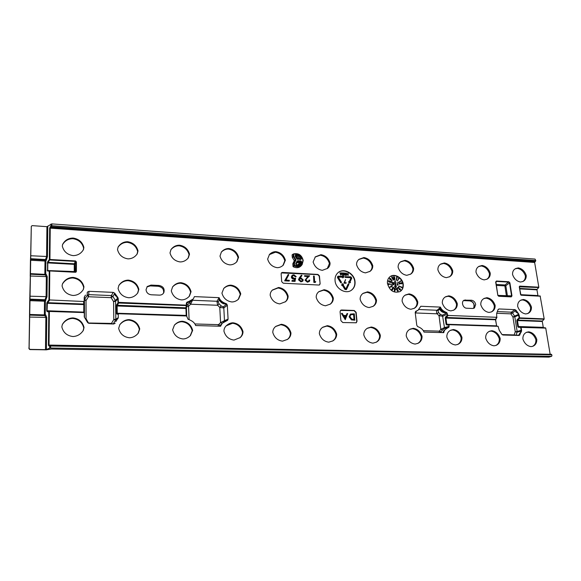 <?xml version="1.0" encoding="UTF-8"?>
<svg xmlns="http://www.w3.org/2000/svg" width="581" height="581" viewBox="0 0 581 581"><rect width="100%" height="100%" fill="white"/><g stroke="black" fill="none" stroke-linecap="round" stroke-linejoin="round"><path stroke-width="0.87" d="M521.128 327.466L521.578 330.255L521.128 330.32L520.685 327.539L521.055 327.059L545.733 328.12L518.354 327.292L517.758 326.609L516.814 320.676L517.134 319.666L517.671 320.116L519.654 318.323L519.138 317.851L544.179 318.889L544.085 319.252L519.654 318.323L519.734 317.952M520.961 295.141L540.148 295.976L520.946 294.959L520.656 294.523L520.961 295.141L519.269 286.789L519.748 286.106L538.819 287.188L538.725 287.551L519.378 286.811M75.661 271.966L75.937 261.973L75.443 261.399L49.901 259.961L49.349 259.511L49.908 259.482L49.777 259.918M76.409 261.878L76.401 271.436L74.295 271.908L48.027 270.557L74.252 271.559L74.259 264.37L47.816 262.91L48.121 262.343L47.606 261.842L47.504 271L48.027 270.557L75.428 271.995L74.252 271.559L74.84 271.443L74.847 264.253L74.31 263.789L75.479 260.934L76.409 261.878L74.847 264.253L74.259 264.37L74.31 263.789L48.121 262.343L49.93 259.489L75.479 260.934M297.298 259.01L295.271 255.872L297.051 258.785M296.361 264.871L299.52 264.406L296.39 265.139L295.678 263.796L296.325 264.842L295.918 264.181L297.646 261.268L297.109 262.06L299.934 262.234L300.842 261.472L301.292 262.089L299.099 264.616M297.436 261.312L297.77 260.687L297.646 261.268L300.842 261.472L300.958 260.891L301.866 262.125L301.292 262.089L299.52 264.406M292.846 263.738L294.422 263.164L294.596 265.372L293.267 266.759L292.998 266.352L292.846 263.738L294.298 260.76L292.287 257.354L292.098 254.972L293.26 254.02M295.351 260.019L295.852 260.339L295.94 259.91L295.271 259.801L295.787 259.46L293.884 256.432L292.359 257.579M342.768 275.75L342.834 276.389L338.28 276.135L337.546 276.941L340.778 282.838L341.526 282.337L338.389 277.253L338.781 276.817L342.899 277.05L342.717 277.914L344.134 276.796L342.768 275.75L342.565 276.374M337.728 276.345L337.452 277.565L340.778 282.838M335.055 280.63C335.498 288.539 345.455 294.494 351.229 290.362C354.047 288.387 355.318 285.503 355.042 281.712C354.533 273.172 343.16 267.362 337.735 272.954C335.716 274.929 334.823 277.486 335.055 280.63M351.055 290.464C353.822 288.496 355.064 285.634 354.788 281.887C354.279 273.477 343.182 267.652 337.692 272.99M387.447 283.463C389.59 290.725 393.773 293.434 400.004 291.575C402.444 290.021 403.526 287.602 403.243 284.32C402.706 277.674 394.267 272.903 389.88 276.81C388.006 278.422 387.193 280.638 387.447 283.463M399.837 291.669C402.205 290.101 403.25 287.711 402.967 284.487C402.437 277.965 394.238 273.193 389.807 276.876M419.097 309.52L437.014 310.254L437.958 310.704L439.686 309.281L439.621 308.104L437.014 310.254C436.287 311.067 436.324 312.251 437.115 313.805L439.025 315.73L440.805 329.318L442.475 330.015L444.16 328.628L444.327 327.662L440.805 329.318L439.374 331.148L439.178 332.521M472.636 308.482L474.416 307.988L475.694 304.509C475.113 301.997 473.697 300.573 471.452 300.217L464.284 300.159C460.762 301.386 462.861 308.279 466.761 308.235L472.636 308.482M228.079 319.122L227.672 320.24L224.077 321.794L224.484 320.69L228.079 319.122L227.324 305.25L223.808 307.981L219.785 307.422L221.238 305.955L223.286 306.855L226.801 304.117L227.324 305.25M218.006 326.181L218.565 324.648L220.569 322.608L224.484 320.69L223.808 307.981L223.286 306.855M194.962 323.958L218.565 324.648L220.148 325.425L219.444 326.224M219.117 297.668C220.039 300.392 222.479 302.425 226.445 303.769L225.348 304.052C223.017 304.001 221.005 302.701 219.313 300.152L218.1 301.771L216.953 301.263L219.117 297.668L194.417 296.615L193.299 298.954L187.423 302.236L188.15 302.447L189.943 301.648L187.59 302.556M222.08 323.406L220.569 322.608L219.785 307.422L217.584 305.265L216.953 301.263L192.5 300.268L190.626 304.219L189.791 302.636L191.28 300.871M146.042 289.694L147.269 286.506L151.009 285.082L159.107 285.46C163.217 286.36 164.808 288.713 163.878 292.519C162.978 294.255 161.482 295.126 159.39 295.126L151.271 294.778C148.17 294.349 146.427 292.657 146.042 289.694M295.38 256.047C297.428 256.17 298.997 257.18 300.072 259.09L301.016 258.698C299.796 256.344 297.959 255.204 295.497 255.277L295.257 255.843M300.849 259.554L301.561 258.429L300.849 259.554L297.559 259.068M114.747 293.187L114.74 293.361C114.718 294.923 115.299 295.911 116.476 296.317L117.544 297.087L114.747 293.187L113.259 292.366L88.98 291.321L88.668 294.632L87.114 295.402L87.397 292.294M227.672 320.24L222.225 323.268L220.199 326.246M186.835 316.064L186.218 315.759L185.905 307.814L186.617 303.776L186.668 305.148L186.123 305.591L118.582 303.021L117.137 305.831L117.239 313.101L118.844 313.74L186.559 315.984L188.099 319.325C192.209 320.676 194.722 322.745 195.644 325.542L220.584 326.253L222.225 323.268M118.844 313.74L118.241 314.321L116.81 314.045L116.527 313.224L116.425 305.962L116.679 304.72L118.422 302.352L186.181 305.156M113.193 323.987L111.45 323.421L113.796 319.565L115.597 320.044L115.822 319.209L118.292 317.633L118.241 314.321M118.292 317.633L115.808 321.613M115.154 323.268L113.665 324.002L89.104 323.305L87.564 322.477L84.303 317.03M84.23 313.203L83.606 312.571L84.368 312.977L84.238 316.565M83.606 312.571L49.363 311.452L49.007 345.07L550.2 354.272M545.733 328.12L550.12 354.061M496.632 326.094L495.513 319.296L446.121 317.466L445.562 316.994L447.646 314.917L448.147 315.439L445.925 317.938L446.745 324.111L449.389 324.699L498.106 326.319L499.232 330.262L501.853 334.351L502.957 335.012L519.232 335.462L521.288 331.773L520.569 332.521L521.128 330.32L517.141 331.475L517.09 332.15L515.267 331.758L514.192 334.917L502.028 334.569M449.389 324.699L449.026 325.193L446.622 324.924L446.07 324.22L445.249 318.047L445.562 316.994M447.646 314.917L446.695 312.534C443.448 311.351 441.357 309.542 440.42 307.109L420.811 306.274L417.971 310.327L415.72 311.3L415.219 312.6L416.766 325.215L417.594 326.573C420.942 327.757 423.084 329.601 424.028 332.092L443.79 332.659C443.978 330.749 445.075 329.267 447.094 328.221L448.931 327.256L449.026 325.193M495.818 318.875L496.69 317.299L448.147 315.439M496.69 317.299L496.668 313.428L498.062 309.542L498.963 308.954L514.977 309.644L511.36 312.171L512.478 312.883L515.979 310.45C515.456 311.699 515.943 312.498 517.431 312.854L518.361 313.486L516.059 310.305L514.977 309.644M540.148 295.976L544.179 318.889M29.152 348.52L30.059 349.384L29.115 348.658L30.597 259.3L45.064 260.114L45.492 259.54L46.574 256.671L46.923 226.677L51.832 223.896L535.028 259.075L535.805 260.557L534.643 262.467L538.819 287.188M49.675 345.848L50.249 345.361L48.862 345.971L48.434 345.15L48.789 311.881L47.046 311.619L47.577 311.147L83.744 312.353L83.817 304.604L47.359 303.267L47.671 302.686L47.148 302.185L48.913 299.919L83.584 301.503L84.201 300.914L84.368 312.977M84.194 297.595L84.441 296.76L84.688 299.215L84.448 300.043L84.194 297.595L84.201 300.914M84.441 296.76L85.501 295.097M88.98 291.321L87.462 292.018L87.143 292.998M290.958 332.92C290.95 335.593 289.825 337.735 287.573 339.348L282.54 341.149C277.602 340.502 274.348 337.597 272.787 332.448C272.794 329.95 273.804 327.916 275.83 326.348L281.298 324.271C286.186 324.946 289.403 327.837 290.958 332.92M380.337 335.273C380.344 338.36 379.03 340.655 376.386 342.158L372.958 343.146C368.441 342.529 365.384 339.762 363.786 334.838C363.779 331.889 365.006 329.667 367.482 328.163L371.244 327.023C375.718 327.662 378.747 330.415 380.337 335.273M333.327 298.111C333.363 300.624 332.354 302.621 330.298 304.11L325.527 305.78C320.857 305.076 317.749 302.265 316.195 297.341C316.158 294.966 317.073 293.056 318.954 291.597L324.075 289.716C328.693 290.442 331.78 293.245 333.327 298.111M83.875 247.491L83.49 249.518C81.195 253.505 77.745 255.538 73.126 255.625C67.309 254.718 63.707 251.551 62.312 246.133L62.574 244.492C64.811 240.258 68.34 238.116 73.162 238.065C78.907 239.002 82.48 242.146 83.875 247.491M189.515 254.151L188.317 257.884C186.065 260.586 183.335 261.944 180.117 261.937C174.837 261.094 171.468 258.087 170.001 252.924L170.996 249.54C173.276 246.62 176.101 245.175 179.485 245.197C184.714 246.068 188.055 249.053 189.515 254.151M285.38 260.201L283.296 265.139C281.407 266.861 279.352 267.703 277.137 267.667C272.315 266.868 269.148 264.006 267.638 259.082L269.482 254.427C271.443 252.532 273.6 251.609 275.96 251.667C280.732 252.481 283.869 255.328 285.38 260.201M372.762 265.706C372.835 268.081 371.927 269.954 370.032 271.342L365.507 272.881C361.091 272.133 358.107 269.402 356.56 264.689C356.487 262.43 357.33 260.622 359.08 259.264L363.888 257.557C368.26 258.327 371.215 261.043 372.762 265.706M452.737 270.753C452.853 273.404 451.836 275.387 449.687 276.694L446.346 277.653C442.279 276.948 439.461 274.334 437.892 269.816C437.783 267.253 438.742 265.321 440.776 264.021L444.349 262.953C448.379 263.68 451.176 266.28 452.737 270.753M526.219 275.379C526.379 278.212 525.333 280.224 523.089 281.422L520.569 282.032C516.814 281.364 514.141 278.858 512.558 274.522C512.406 271.77 513.408 269.795 515.572 268.596L518.267 267.914C521.992 268.596 524.643 271.087 526.219 275.379M320.131 283.695L319.441 275.931L317.952 274.443L282.439 272.424L281.444 272.823L281.131 273.782L281.72 281.691L283.252 283.208L318.889 285.039L319.644 284.828L320.131 283.695L319.209 276.106L317.734 274.646L281.364 272.917M340.067 311.714L340.924 320.69L342.79 322.549L356.284 322.782L357.024 321.228L356.124 312.324L354.272 310.486L341.592 309.993L340.597 310.319L340.067 311.714M302.098 264.58L301.554 265.343C299.426 267.892 296.659 268.364 293.267 266.759M490.241 273.114C490.379 275.866 489.34 277.871 487.125 279.127L484.227 279.889C480.327 279.2 477.582 276.643 476.006 272.22C475.875 269.548 476.87 267.587 478.984 266.338L482.077 265.481C485.948 266.192 488.672 268.734 490.241 273.114M413.614 268.284C413.708 270.811 412.735 272.758 410.687 274.109L406.809 275.321C402.575 274.588 399.67 271.923 398.116 267.304C398.021 264.878 398.936 262.997 400.854 261.661L404.993 260.317C409.184 261.065 412.06 263.723 413.614 268.284M330.059 263.011C330.117 265.19 329.304 266.977 327.611 268.357L322.332 270.332C317.72 269.562 314.648 266.766 313.115 261.944L315.33 256.853L320.915 254.681C325.483 255.473 328.534 258.255 330.059 263.011M238.58 257.245L236.925 261.653C234.833 263.825 232.451 264.892 229.785 264.871C224.745 264.05 221.477 261.116 219.988 256.076L221.412 251.987C223.562 249.627 226.045 248.465 228.87 248.508C233.86 249.351 237.099 252.263 238.58 257.245M138.009 250.905L137.247 253.839C134.915 257.151 131.822 258.828 127.965 258.865C122.424 257.986 118.938 254.899 117.507 249.612L118.103 247.048C120.42 243.504 123.6 241.725 127.646 241.718C133.129 242.626 136.579 245.683 138.009 250.905M376.503 300.05C376.553 302.752 375.449 304.836 373.205 306.289L369.182 307.567C364.715 306.877 361.702 304.132 360.126 299.317C360.075 296.738 361.099 294.727 363.183 293.289L367.519 291.851C371.942 292.555 374.934 295.286 376.503 300.05M288.132 296.078C288.161 298.344 287.275 300.224 285.482 301.706L279.802 303.914C274.922 303.188 271.712 300.312 270.18 295.271C270.15 293.151 270.935 291.379 272.54 289.948L278.589 287.486C283.419 288.234 286.6 291.096 288.132 296.078M336.69 334.126C336.682 337.038 335.433 339.282 332.942 340.851L328.802 342.173C324.082 341.541 320.93 338.701 319.354 333.668C319.354 330.916 320.501 328.766 322.789 327.212L327.321 325.68C331.991 326.333 335.114 329.151 336.69 334.126M531.441 307.015C531.579 310.116 530.409 312.266 527.926 313.464L525.754 313.951C521.97 313.341 519.269 310.82 517.664 306.398C517.533 303.376 518.666 301.256 521.055 300.05L523.408 299.498C527.163 300.13 529.843 302.636 531.441 307.015M495.143 305.381C495.259 308.424 494.075 310.581 491.591 311.852L489.093 312.455C485.157 311.823 482.383 309.252 480.777 304.734C480.669 301.779 481.809 299.665 484.184 298.394L486.893 297.704C490.8 298.358 493.552 300.914 495.143 305.381M457.291 303.681C457.378 306.645 456.201 308.794 453.754 310.131L450.849 310.893C446.745 310.247 443.891 307.618 442.301 303.006C442.214 300.145 443.339 298.046 445.663 296.709L448.808 295.838C452.875 296.506 455.707 299.121 457.291 303.681M417.783 301.902C417.848 304.756 416.693 306.884 414.326 308.286L410.92 309.266C406.635 308.598 403.708 305.911 402.117 301.198C402.059 298.46 403.141 296.397 405.371 294.995L409.053 293.884C413.294 294.574 416.207 297.247 417.783 301.902M240.766 293.95L238.602 299.041C236.54 300.98 234.296 301.953 231.863 301.96C226.757 301.212 223.445 298.256 221.935 293.1L223.801 288.365C225.944 286.208 228.318 285.14 230.926 285.148C235.973 285.917 239.256 288.851 240.766 293.95M191.069 291.713L189.471 296.085C187.184 298.598 184.547 299.869 181.555 299.905C176.203 299.135 172.782 296.107 171.293 290.827L172.622 286.854C174.954 284.102 177.713 282.715 180.902 282.693C186.196 283.492 189.588 286.498 191.069 291.713M138.859 289.367L137.835 292.839C135.417 296.027 132.366 297.668 128.684 297.748C123.063 296.956 119.526 293.848 118.074 288.43L118.873 285.402C121.291 281.938 124.457 280.18 128.357 280.115C133.913 280.935 137.414 284.022 138.859 289.367M83.954 286.898L83.432 289.309C81.02 293.267 77.563 295.33 73.053 295.482C67.149 294.654 63.489 291.466 62.073 285.917L62.428 283.964C64.789 279.715 68.34 277.529 73.09 277.398C78.922 278.255 82.546 281.422 83.954 286.898M536.786 339.391C536.902 342.783 535.595 345.07 532.871 346.261L531.07 346.632C527.25 346.073 524.52 343.538 522.885 339.028C522.784 335.716 524.047 333.458 526.684 332.252L528.666 331.831C532.457 332.405 535.159 334.932 536.786 339.391M500.168 338.425C500.248 341.781 498.912 344.09 496.159 345.361L494.075 345.811C490.103 345.245 487.292 342.652 485.665 338.048C485.593 334.779 486.878 332.514 489.529 331.235L491.824 330.705C495.767 331.293 498.549 333.872 500.168 338.425M461.96 337.423C462.011 340.72 460.653 343.044 457.901 344.388L455.468 344.961C451.321 344.38 448.438 341.73 446.818 337.024C446.767 333.828 448.067 331.555 450.696 330.204L453.376 329.529C457.487 330.139 460.348 332.768 461.96 337.423M422.053 336.37C422.082 339.587 420.731 341.904 418.008 343.327L415.132 344.075C410.811 343.473 407.84 340.771 406.228 335.956C406.206 332.862 407.484 330.604 410.063 329.173L413.222 328.301C417.507 328.926 420.448 331.613 422.053 336.37M84.042 327.481L83.308 330.415C80.759 334.278 77.317 336.319 72.974 336.53C66.982 335.803 63.271 332.586 61.833 326.892L62.334 324.518C64.825 320.313 68.384 318.105 73.01 317.909C78.929 318.671 82.611 321.859 84.042 327.481M139.745 328.948L138.307 333.131C135.816 336.101 132.853 337.655 129.418 337.779C123.724 337.067 120.136 333.937 118.662 328.388L119.773 324.728C122.293 321.438 125.394 319.732 129.084 319.623C134.719 320.363 138.271 323.472 139.745 328.948M192.66 330.335L190.474 335.527C188.208 337.75 185.724 338.897 183.03 338.955C177.597 338.273 174.133 335.222 172.622 329.812L174.438 325.091C176.791 322.586 179.427 321.3 182.361 321.249C187.721 321.968 191.156 324.997 192.66 330.335M243.011 331.664C242.996 334.024 242.045 336 240.142 337.59L234.005 340.081C228.827 339.413 225.472 336.435 223.939 331.163C223.939 328.991 224.767 327.147 226.423 325.629C228.5 323.762 230.708 322.818 233.032 322.796C238.152 323.494 241.478 326.449 243.011 331.664M345.361 276.534L345.426 277.195L350.59 277.486L351.033 278.183L349.363 281.778L348.796 281.422L349.137 283.07L350.51 282.489L349.944 282.134L351.788 278.161L350.953 276.854L345.114 276.694L345.179 277.391L350.365 277.682L350.786 278.35L349.232 281.698M348.796 281.422L348.89 283.267L350.51 282.489M346.501 275.234L345.688 273.629L345.179 275.154L344.707 273.012L345.288 274.486L345.499 273.055L346.254 274.537L346.552 273.121L346.501 275.234L345.978 275.416L345.593 274.261M345.455 275.176L344.932 275.35L344.707 273.012M345.158 273.883L345.499 273.055M346.029 273.869L346.291 273.106M344.075 275.096L343.255 273.491L342.746 275.016L342.274 272.867L342.855 274.341L343.335 272.932L343.829 274.399L344.126 272.976L344.075 275.096L343.553 275.278L343.16 274.123M343.022 275.031L342.5 275.212L342.274 272.867M342.725 273.745L343.066 272.917M343.603 273.731L343.865 272.961M341.265 274.936L340.756 275.118L339.921 272.91L341.316 273.259L341.672 272.838L341.265 274.936L340.175 272.75M341.105 273.244L341.396 272.816M348.288 275.336L347.307 274.682L348.077 273.208L348.288 275.336L347.06 274.864L347.402 274.261M347.649 274.138L347.823 273.193M345.993 283.252L343.937 283.143L345.579 279.512L344.613 282.656L346.167 282.736L345.993 283.252M348.331 284L346.073 288.735L345.448 288.546L343.022 284.705L343.531 284.407L342.02 283.673L341.998 285.307L342.507 285.01L345.187 289.258L346.436 289.556L348.912 284.363L348.092 284.153L345.927 288.793M342.02 283.673L341.751 285.511L342.274 285.206L344.94 289.44L346.305 289.643M343.051 284.748L343.531 284.407M338.418 277.035L342.652 277.246M392.814 289.04L392.611 287.762L393.112 287.203L393.62 287.203L393.686 288.212L393.49 287.413L393.025 287.486L392.749 288.764L393.119 288.851L392.277 290.057L391.383 289.774L391.783 289.374L392.313 289.759L392.814 289.04L392.328 289.142L392.342 287.922L392.981 287.29M392.211 289.687L392.531 289.222M393.686 288.212L392.916 287.588M391.819 286.738L389.285 287.406L390.948 286.825L391.209 285.765L392.291 285.779L391.964 286.636L389.597 287.036M390.526 286.891L391.209 285.765M391.681 277.275L392.168 276.672L393.627 279.853L393.25 280.093L391.681 277.275L391.899 276.767M394.673 279.773L393.54 278.197L393.795 276.418M401.609 283.528L401.079 282.598L402.226 283.056L402.052 283.484L401.231 283.891L399.423 283.441M401.907 283.579L401.231 283.891M401.486 283.702L399.343 283.129L399.568 283.971L399.038 284.189L398.711 282.976L401.696 283.245M400.861 280.703L401.079 281.153L398.355 282.337L400.716 281.102M398.37 278.444L399.125 278.335L397.266 281.008L398.871 278.117M396.489 277.333L397.215 277.057L396.445 280.107L396.046 280.224L396.925 276.926M392.16 281.001L391.209 279.592L390.127 279.403L389.677 278.284L390.737 278.677L392.16 281.001L391.725 281.16L391.02 279.904M391.078 279.853L389.866 279.592L389.539 278.372M391.333 282.598L388.805 281.967L388.391 280.906M391.572 284.552L388.616 283.855L388.798 284.726L388.268 284.922L388.311 283.637L391.659 284.429L388.674 284.116M394.405 291.459L394.317 288.793L394.819 287.922L394.927 288.721L395.726 288.91L394.681 291.277L394.579 288.641M394.528 288.677L394.819 287.922M397.869 291.066L398.246 290.442L397.854 291.546L396.445 289.28L396.714 288.009M398.101 291.364L396.714 289.106L396.772 287.958L397.687 288.735L396.772 288.394M400.222 289.817L400.229 288.764L400.629 290.006L399.336 289.716L398.384 287.559M400.57 290.05L399.336 289.716M399.597 289.541L398.631 287.326L397.622 287.769L398.646 286.891L399.684 289.447L400.353 289.817M401.929 287.007L401.827 287.704L398.871 285.968L401.66 287.145M397.687 285.148L397.15 285.126L397.128 282.424L397.629 284.726L398.043 284.748L397.687 285.148M393.613 283.797L392.32 282.976L392.64 282.257L394.092 282.874L392.763 282.497L392.567 282.998L393.889 283.521L393.765 284.741L392.342 284.864L393.548 284.501L393.613 283.797L393.025 284.022L392.052 283.143L392.524 282.344M393.293 284.494L393.344 283.993M394.092 282.874L392.654 282.598M394.782 281.015L395.385 286.164L394.521 286.28L395.552 287.726L396.482 286.222L395.908 286.186L395.305 281.044L394.782 281.015L395.095 286.15M345.281 319.695L341.417 313.493L342.311 313.377L343.451 315.418L346.283 315.519L347.053 313.551L347.685 313.573L345.223 319.695L341.679 313.348M346.094 315.512L347.053 313.551M356.146 322.847L356.763 321.38L355.862 312.484L354.04 310.668L340.502 310.399M354.947 320.022L351.614 319.688L349.392 316.652L350.481 314.074L354.33 313.82L354.73 320.204L351.374 319.862L349.137 316.812L350.372 314.147M289.178 281.088L284.654 280.848L288.183 274.464L288.808 274.748L285.961 280.1L289.316 280.282L289.178 281.088M294.836 278.88L293.971 278.967L291.568 276.817L292.228 275.22L293.899 274.777L296.216 276.621L293.906 275.379L292.584 275.859L292.243 276.883L294.102 278.379L295.635 278.146L294.988 281.393L291.916 281.233L292.09 280.427L294.582 280.558L294.836 278.88L293.768 279.17C292.425 279.054 291.618 278.335 291.35 276.999L292.141 275.292M294.385 280.55L294.603 279.091M296.216 276.621L295.33 276.781L293.703 275.576L292.504 275.946M302.708 281.197L300.907 281.865L298.511 279.824L299.193 278.038L301.401 275.198L301.989 275.525L300.181 277.965L300.973 277.95L303.238 279.897L302.817 281.095L301.118 281.669L298.736 279.65L301.401 275.198M319.514 284.908L319.891 283.869M315.207 282.453L313.849 282.388L313.544 276.033L314.205 276.069L314.684 281.625L315.752 281.683L315.207 282.453M308.526 281.219L308.918 280.224L309.811 280.1L309.324 281.436L307.407 282.206L305.047 280.224L307.901 276.527L304.647 276.345L304.589 275.706L309.644 275.815L306.645 278.662L305.94 280.042L307.603 281.407L308.649 281.139L309.143 280.064M309.201 281.545L307.407 282.206M46.923 226.677L32.195 225.631L31.301 226.278L29.115 348.658M50.605 348.012L49.683 348.121L49.705 345.855L50.627 346.022L50.605 348.012L551.5 356.342L551.935 355.688L551.79 354.802L50.627 346.022L50.249 345.361L551.347 354.287L551.79 354.802M46.4 349.522L45.485 349.631L45.863 317.553L44.81 315.599L45.667 314.851L46.77 317.415L46.4 349.522L49.683 348.121M30.059 349.384L45.485 349.631M187.423 302.236L186.646 304.626M218.1 301.771L219.037 303.798L217.584 305.265L190.626 304.219L188.556 306.238L186.486 306.891M192.769 299.571L191.977 300.341M189.101 319.681L188.556 306.238L187.714 304.662L189.791 302.636M219.313 300.152L218.776 298.816M118.626 302.563L118.582 303.021L117.943 302.44L117.892 299.062L115.575 301.256L115.329 300.421L118.066 297.944L118.422 302.352M88.087 322.992L111.45 323.421L111.472 323.937M114.74 293.361L112.903 296.463L111.138 297.661L113.564 301.619L115.575 301.256L115.822 319.209L113.796 319.565L113.564 301.619L115.329 300.421L112.903 296.463L111.37 295.576L113.259 292.366M85.451 319.013L86.082 318.722L88.559 323.21M84.485 317.429L84.448 300.043L86.032 300.559L88.45 296.746L88.668 294.632L111.37 295.576L111.138 297.661L88.45 296.746L87.114 295.402L84.688 299.215L86.032 300.559L86.082 318.722L85.218 318.635M542.4 321.032L542.284 321.482L517.475 320.574L517.671 320.116L542.4 321.032L544.085 319.252M516.814 320.676L517.475 320.574L518.426 326.507L543.271 327.343L542.284 321.482M543.271 327.343L518.739 326.82L521.237 327.306M545.537 327.873L543.511 327.64M519.668 288.43L537.076 289.389L538.725 287.551M537.076 289.389L536.96 289.839L519.741 288.895M520.699 294.669L537.926 295.562L536.96 289.839M443.042 332.637L444.087 330.364L442.751 332.63M439.686 309.281C440.943 311.547 442.853 312.716 445.416 312.774L446.695 312.534M439.621 308.104L440.42 307.109M449.171 326.261L444.327 327.662M447 312.847L442.461 315.236L440.42 314.423L439.025 315.73L442.962 316.238L447.501 313.856M415.321 313.399L416.432 311.184M442.461 315.236L444.472 327.611L444.233 328.599L448.931 327.256M423.367 330.676L439.374 331.148L441.044 331.853L442.475 330.015M415.212 312.317L415.669 312.97L437.115 313.805L438.51 312.498L437.958 310.704M519.973 334.867L519.864 334.83C519.058 334.351 519.298 333.581 520.569 332.521M519.864 334.83L515.986 335.382M521.578 330.255L521.52 331.097L517.09 332.15L516.022 335.317L514.192 334.917L514.301 335.339M517.134 319.666L519.138 317.851L518.426 314.408L514.555 316.115L514.817 316.798L519.138 315.025L519.581 317.785M514.555 316.115L512.95 317.081L515.267 331.758L517.141 331.475L514.817 316.798L512.95 317.081L510.881 313.856L512.478 312.883L514.555 316.115M49.334 345.484L48.434 345.15M534.643 262.467L50.235 228.151L50.612 227.534L50.119 226.982L49.683 228.246L49.349 259.511L47.606 261.842M49.494 311.438L47.279 310.762L84.398 312.15M84.383 304.785L83.722 304.023L84.347 303.514M517.758 326.609L518.739 326.82L518.354 327.292M535.559 261.348L51.404 226.713L51.818 225.711L535.805 260.557M549.386 356.995L551.5 356.342M401.972 283.078L400.854 282.925M399.568 283.971L399.038 284.189M399.307 284L398.994 282.831M401.304 280.972L398.45 282.504M397.513 280.812L398.595 278.633M396.445 280.107L396.743 277.449M394.659 279.773L393.809 278.023L393.933 276.295L394.92 278.008L394.412 279.962M393.933 278.023L394.702 279.476L394.797 278.016L394.107 276.549L393.933 278.023M394.55 279.49L393.896 276.745M393.627 279.853L391.921 277.195M390.977 279.577L389.916 278.481L390.882 279.635M390.759 279.635L389.844 278.633M388.631 281.095L389.64 281.662L389.226 280.979L388.631 281.095L389.226 280.979M389.27 280.848L391.362 281.77L391.478 282.526L389.059 281.778L388.362 280.979L389.27 280.848M389.974 281.64L391.216 282.395L390.737 281.516L389.974 281.64L390.737 281.516M389.72 281.538L388.972 281.168M391.049 282.446L390.483 281.705M388.798 284.726L388.268 284.922M388.529 284.734L388.311 283.637M390.977 286.586L391.754 286.6L392.066 285.91L391.296 285.888L390.977 286.586M391.594 286.68L391.805 286.084L391.1 286.048M392.277 290.057L391.383 289.774M395.45 289.127L394.913 289.004L394.848 290.493L395.45 289.127L394.898 289.244M394.869 289.999L395.174 289.309M397.687 288.735L396.954 288.212L396.83 289.047L397.557 289.672L397.491 290.609L398 291.081L398.123 290.471M400.432 289.774L399.866 289.011M398.101 287.835L397.622 287.769M397.898 287.602L398.646 286.891M402.074 287.515L398.82 286.128M397.927 284.966L397.15 285.126M397.419 284.937L397.128 282.424M393.765 284.741L392.342 284.864M315.418 282.257L313.849 282.388M314.081 282.192L313.544 276.033M309.644 275.815L306.935 278.393M307.131 278.197L306.666 278.648M307.625 282.01L305.279 280.042L308.155 276.324L304.647 276.345M304.872 276.142L304.822 275.547M300.871 278.546L299.687 278.945L299.411 279.722L301.096 281.066L302.156 280.776L302.578 279.889L300.871 278.546L299.607 279.033M302.578 279.889L300.66 278.742M302.033 280.863L302.345 280.071M295.184 281.197L291.916 281.233M292.141 281.03L292.09 280.427M289.36 280.884L284.654 280.848M284.886 280.652L288.183 274.464M340.749 273.578L341.083 274.421L341.25 273.607L340.749 273.578M347.946 274.486L347.569 274.704L347.997 274.966L347.946 274.486L347.561 274.675M346.203 283.063L343.937 283.143M344.199 282.954L345.579 279.512M353.822 314.401L350.626 314.793L349.965 316.674L351.89 319.143L354.323 319.405L353.822 314.401L350.532 314.873M354.047 319.39L353.568 314.575M343.792 316.035L345.136 318.432L346.044 316.115L343.792 316.035M345.02 318.228L345.782 316.289L343.901 316.224M394.804 286.128L395.799 287.522M341.011 282.635L341.526 282.337M342.899 277.05L342.717 277.914M342.957 277.696L344.134 276.796M30.597 259.3L31.301 226.343M29.057 347.322L29.057 347.307C28.68 348.339 28.992 349.101 29.987 349.588L46.465 349.784L51.448 349.021M29.958 349.522L46.4 349.849L48.15 349.384M29.885 299.716L44.57 300.275L45.006 299.716L46.102 296.826L46.335 276.788L45.303 274.951L46.146 274.239L47.235 276.643L47.003 296.688L45.405 301.074L45.238 314.779L45.667 314.851M29.653 315.12L44.81 315.599L44.381 315.527L45.238 314.779L44.338 314.917L44.505 301.212L29.842 300.66M44.57 300.275L45.405 301.074L44.505 301.212L44.57 300.275M29.936 299.142L45.006 299.716L45.834 300.515M30.372 274.21L45.303 274.951L46.146 274.239M30.648 258.698L45.492 259.54L46.313 260.332L44.998 261.051L45.064 260.114L45.884 260.905L45.725 274.21L44.831 274.348L44.998 261.051L30.553 260.244M551.347 354.287L50.017 345.39M48.862 345.971L49.298 345.492M48.789 311.881L49.363 311.452M534.796 261.973L50.612 227.534L51.404 226.713L50.932 226.132L51.44 226.626M49.479 300.181L49.784 270.964L49.225 271.116L49.661 270.681M50.954 224.055L50.932 226.132L51.818 225.711L51.832 223.896M29.057 347.307L29.537 317.023M29.725 300.864L29.5 316.965M30.292 277.311L30.263 276.135M30.437 260.549L30.219 276.12M509.9 282.845L511.97 295.882L511.222 296.891L511.578 295.932L509.508 282.903L505.833 285.743L505.063 284.966L508.825 281.749L509.9 282.845L509.508 282.903L508.738 282.119L496.356 281.393L495.804 282.054M511.222 296.891L498.781 296.266L497.837 295.206L498.578 296.027L511.04 296.659L498.36 295.969M496.181 284.458L505.063 284.966L504.86 285.881L505.833 285.743L507.387 295.678L506.857 296.397L506.414 295.809L504.86 285.881L496.327 285.402M294.255 260.978L295.308 260.237L293.833 263.28L292.809 263.956M292.998 266.352L294.008 265.488L294.284 265.902C297.537 267.369 300.174 266.89 302.185 264.457L303.209 260.477C301.786 255.001 298.496 252.837 293.347 253.97L292.098 254.972M292.287 257.354L293.296 256.548L295.271 259.801L294.218 260.535M295.852 260.339L294.422 263.164L293.833 263.28L294.008 265.488L294.596 265.372C299.643 267.049 302.418 265.372 302.919 260.353C301.575 255.233 298.511 253.193 293.71 254.238L292.265 254.616M296.985 262.075L296.789 262.459M297.312 261.428L297.051 261.08L295.678 263.796M297.494 264.965L299.818 262.815L300.384 262.873L299.934 262.234L299.818 262.815L296.985 262.641L295.99 264.609M515.187 268.836L517.431 268.378C521.15 269.068 523.793 271.552 525.369 275.837C525.551 278.459 524.636 280.391 522.631 281.64M478.621 266.57L481.271 265.967C485.142 266.672 487.858 269.214 489.427 273.586C489.587 276.142 488.665 278.067 486.682 279.359M440.449 264.253L443.586 263.447C447.61 264.173 450.406 266.766 451.967 271.233C452.098 273.716 451.197 275.619 449.258 276.948M400.549 261.893L404.274 260.825C408.465 261.573 411.333 264.224 412.888 268.778C412.997 271.153 412.125 273.019 410.273 274.377M358.811 259.489L363.219 258.087C367.584 258.85 370.54 261.566 372.08 266.221C372.167 268.451 371.353 270.252 369.632 271.625M315.098 257.071L320.305 255.219C324.866 256.01 327.909 258.785 329.427 263.542L327.234 268.662M269.286 254.638L275.409 252.227C280.173 253.04 283.303 255.88 284.806 260.746L282.94 265.466M221.252 252.198C223.38 250.07 225.755 249.031 228.384 249.082C233.366 249.932 236.598 252.837 238.079 257.811L236.598 262.002M170.872 249.743C173.167 247.07 175.905 245.756 179.079 245.792C184.293 246.664 187.634 249.648 189.086 254.732L188.026 258.262M118.008 247.252C120.398 243.969 123.506 242.328 127.319 242.342C132.788 243.243 136.237 246.293 137.661 251.508L137.007 254.238M62.516 244.695C64.89 240.73 68.362 238.74 72.923 238.711C78.66 239.641 82.226 242.778 83.62 248.116L83.301 249.946M362.907 293.492L366.836 292.323C371.252 293.027 374.244 295.758 375.805 300.515C375.871 303.071 374.868 305.083 372.799 306.543M318.715 291.793L323.45 290.209C328.062 290.936 331.141 293.725 332.688 298.583C332.739 300.973 331.809 302.912 329.906 304.386M272.344 290.137L278.03 287.994C282.853 288.742 286.026 291.597 287.551 296.571C287.588 298.736 286.774 300.551 285.111 302.011M367.192 328.352L370.547 327.444C375.014 328.083 378.042 330.829 379.625 335.687C379.654 338.621 378.442 340.858 375.972 342.383M322.549 327.386L326.675 326.115C331.344 326.769 334.46 329.587 336.029 334.547C336.043 337.336 334.881 339.515 332.543 341.091M275.634 326.515L280.725 324.721C285.605 325.396 288.815 328.28 290.369 333.356C290.369 335.934 289.309 338.019 287.188 339.616M514.526 309.964L516.059 310.312M520.656 300.268L522.551 299.927C526.299 300.559 528.979 303.057 530.576 307.429C530.743 310.305 529.705 312.382 527.461 313.66M483.813 298.612L486.072 298.14C489.972 298.794 492.724 301.35 494.315 305.809C494.453 308.649 493.4 310.733 491.148 312.055M445.416 312.774C442.562 311.634 440.667 309.971 439.73 307.799M445.315 296.92L448.031 296.288C452.091 296.956 454.916 299.564 456.499 304.117C456.615 306.899 455.555 308.976 453.318 310.348M417.877 310.385L415.509 311.569M405.059 295.213L408.32 294.349C412.561 295.032 415.459 297.704 417.035 302.352C417.122 305.047 416.083 307.102 413.904 308.526M225.348 304.052C221.869 302.759 219.662 300.893 218.717 298.46M223.649 288.539C225.748 286.607 228.006 285.649 230.425 285.67C235.472 286.44 238.747 289.367 240.251 294.458L238.261 299.375M193.299 298.954L189.943 301.648M172.506 287.014C174.83 284.501 177.495 283.237 180.488 283.23C185.767 284.029 189.152 287.029 190.633 292.236L189.159 296.448M118.793 285.554C121.262 282.344 124.341 280.717 128.023 280.674C133.565 281.495 137.065 284.574 138.51 289.912L137.574 293.223M62.378 284.116C64.854 280.129 68.34 278.081 72.85 277.979C78.667 278.829 82.284 281.988 83.7 287.457L83.236 289.723M526.27 332.455L527.788 332.216C531.571 332.79 534.28 335.31 535.9 339.762C536.052 342.921 534.89 345.143 532.407 346.429M489.144 331.439L490.981 331.097C494.925 331.686 497.699 334.257 499.319 338.81C499.435 341.948 498.229 344.192 495.709 345.535M444.087 330.364L447.094 328.221M450.34 330.4L452.577 329.935C456.688 330.538 459.542 333.167 461.147 337.815C461.234 340.916 460.007 343.168 457.465 344.577M409.736 329.369L412.474 328.715C416.751 329.34 419.693 332.027 421.29 336.777C421.348 339.812 420.107 342.064 417.579 343.531M62.298 324.605C64.883 320.654 68.376 318.591 72.77 318.417C78.675 319.18 82.349 322.361 83.78 327.967L83.083 330.821M119.708 324.83C122.25 321.78 125.264 320.204 128.742 320.116C134.371 320.85 137.915 323.951 139.382 329.42L138.017 333.509M174.336 325.207C176.653 322.927 179.188 321.765 181.933 321.729C187.285 322.44 190.721 325.469 192.217 330.8L190.14 335.869M226.278 325.774L232.531 323.261C237.636 323.958 240.955 326.907 242.488 332.107C242.488 334.395 241.58 336.319 239.779 337.895M496.573 325.796L495.68 319.899L496.98 317.139M496.588 326.086L498.106 326.319M498.062 326.311L447.05 324.438L446.622 324.924M186.654 305.228L186.436 307.385L185.905 307.814L117.326 305.272L116.679 304.72M186.559 315.984L117.442 313.471L116.81 314.045M186.668 305.069L186.421 308.518L116.425 305.962M511.97 295.882L497.873 295.38M495.92 282.744L496.435 281.022L508.825 281.749M497.815 295.184L495.673 282.017L496.435 281.022M495.833 281.727L497.837 295.206L495.673 282.017M187.053 302.665L186.312 303.674C186.465 302.28 187.278 301.662 188.745 301.815M116.476 296.317L117.892 299.062L118.371 298.975M519.421 286.883L519.748 286.106M520.605 294.487L519.269 286.789M519.436 286.593L520.518 294.473M517.431 312.854L519.138 315.025M76.401 271.436L75.871 272.22M303.195 260.52L302.185 264.457M293.361 253.97C298.438 252.866 301.713 255.023 303.188 260.426M463.558 300.609L469.884 300.871C472.23 301.234 473.704 302.73 474.307 305.345L473.609 308.373M224.077 321.794L222.792 322.767M224.368 320.748L224.019 321.823M216.887 301.379L218.064 301.829M159.107 285.46L158.366 286.28L150.297 285.903L146.913 286.927L150.297 285.903L151.009 285.082M293.71 254.238L293.884 256.432L293.296 256.548L293.122 254.355L293.71 254.238M295.94 259.91L295.787 259.46M301.866 262.125C300.951 264.558 299.121 265.568 296.39 265.139M297.77 260.687L300.958 260.891M295.547 254.696C298.227 254.616 300.232 255.865 301.561 258.429M297.218 259.206L297.661 259.351M296.869 258.865L295.046 255.96M498.781 296.266L497.685 295.155M117.544 297.087L118.066 297.944M186.363 304.967L186.312 303.674M521.52 331.097L521.288 331.773M518.361 313.486L518.811 314.176M540.345 296.208L521.222 295.221M49.683 228.246L50.235 228.151L49.93 259.489M75.465 272.278L49.813 270.957M46.974 349.566L51.571 349.021L548.842 357.112L51.571 349.021M150.21 285.896L158.366 286.28C162.368 287.065 164.089 289.353 163.537 293.136C164.082 289.403 162.346 287.123 158.315 286.302L158.272 286.273M186.428 307.443L186.697 315.534M186.421 308.518L186.726 315.991L186.24 315.403L116.527 313.224M186.624 305.533L187.714 304.662M219.037 303.798L221.238 305.955M221.07 324.488L220.148 325.425M47.257 262.997L47.816 262.91L47.729 270.187L47.177 270.274M118.066 318.468L115.597 320.044L113.251 323.907L115.14 323.218M49.61 300.203L47.671 302.686L83.722 304.023L83.584 301.503M46.712 310.842L46.792 303.347L47.359 303.267L47.046 311.619M469.688 300.856L471.452 300.217M463.849 300.595L465.584 299.941M440.616 332.564L441.044 331.853M440.42 314.423L438.51 312.498M498.04 309.869L498.963 308.954M496.719 313.282L510.881 313.856L511.36 312.171L497.474 311.59M495.687 319.245L495.666 319.79M446.07 324.22L496.639 325.839L495.499 319.761L445.249 318.047M29.595 314.452L44.338 314.917L44.381 315.527L29.609 315.069M30.321 273.629L44.831 274.348L44.882 274.922L30.335 274.203M47.802 226.517L47.46 256.526L46.313 260.332M47.148 302.185L46.792 303.347M48.913 299.919L49.225 271.116L47.504 271M50.119 226.982L50.903 226.169M30.067 296.194L47.003 296.688M47.235 276.643L30.423 276.011M46.77 317.415L29.704 317.059M30.778 255.756L47.46 256.526M47.635 349.602L46.342 349.784M29.725 300.871L30.292 277.29M30.662 256.105L31.301 226.278M297.29 261.465L295.932 264.152M299.418 259.17L295.765 256.664M548.863 357.112L551.638 356.32M463.544 300.617L469.782 300.885C473.515 301.895 474.786 304.386 473.588 308.373M30.437 260.564L30.662 256.09M83.308 330.415L83.039 330.901M138.307 333.131L137.951 333.603"/></g></svg>
